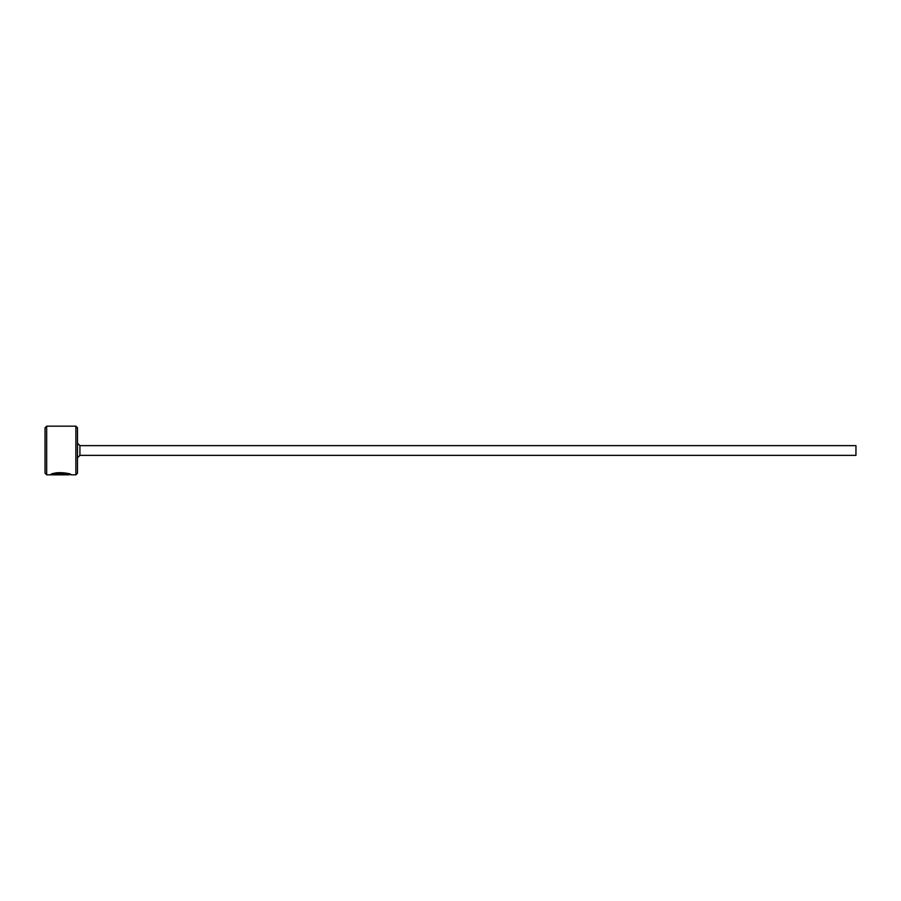 <?xml version="1.0" encoding="UTF-8"?>
<svg xmlns="http://www.w3.org/2000/svg" width="901" height="901" viewBox="0 0 901 901"><rect width="100%" height="100%" fill="white"/><g stroke="black" fill="none" stroke-linecap="round" stroke-linejoin="round"><path stroke-width="1.35" d="M53.249 474.602L53.249 473.791C55.975 471.606 69.49 473.138 68.96 474.016L68.96 474.827C69.478 473.949 55.975 472.428 53.249 474.602L64.883 474.793L50.659 474.793C51.233 471.887 71.663 472.62 70.999 474.827L68.96 474.095M75.864 426.173L77.486 427.795L77.486 473.205L75.864 474.827L75.864 426.173L46.672 426.173L46.672 474.827L45.05 473.205L45.05 427.795L46.672 426.173M79.919 445.635L855.95 445.635L855.95 455.365L79.919 455.365L79.919 445.635L77.486 443.202M52.663 473.982L53.249 473.982M75.864 474.827L70.999 474.827M68.96 474.827L46.672 474.827M79.919 455.365L77.486 457.798"/></g></svg>
